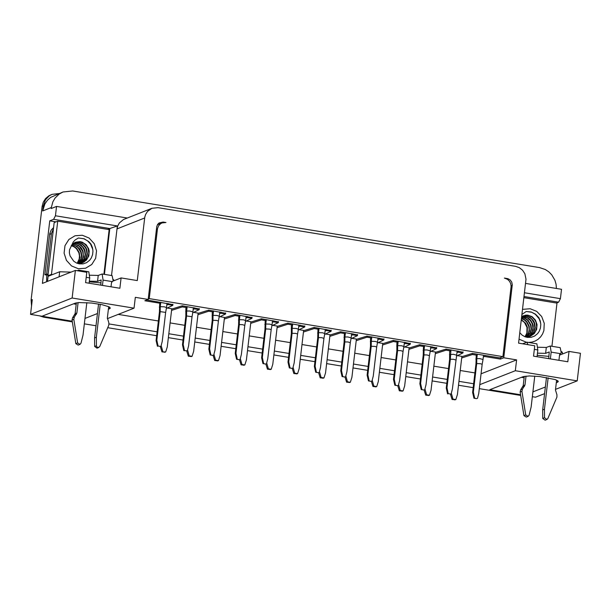 <?xml version="1.0" encoding="UTF-8"?>
<svg xmlns="http://www.w3.org/2000/svg" width="611" height="611" viewBox="0 0 611 611"><rect width="100%" height="100%" fill="white"/><g stroke="black" fill="none" stroke-linecap="round" stroke-linejoin="round"><path stroke-width="0.92" d="M160.342 346.743L161.946 351.867L164.504 352.119M159.692 303.927L159.44 311.923L156.088 340.495L156.828 340.205L158.073 346.04L160.93 346.513L162.228 341.48L165.65 312.397L160.189 311.625L156.828 340.205M481.056 373.81L516.608 359.887L515.333 370.724L577.212 380.874L580.45 353.295L569.024 351.417L567.81 361.765L533.54 356.137L534.755 345.795L518.571 343.138L526.002 279.196L524.864 273.736L522.565 270.222L519.312 267.656L515.463 266.32L157.997 207.648L151.948 208.282L147.564 211.36L145.609 214.438L144.784 217.088L137.284 280.579L121.093 277.921L119.878 288.262L85.586 282.641L86.8 272.292L75.374 270.413L72.129 298.008L134.046 308.165L135.321 297.328L148.175 299.436L144.845 300.749L160.563 303.323L159.67 304.102M457.364 355.64L462.519 356.48L472.402 353.402L499.729 357.886L502.914 356.641L511.124 286.299L510.72 283.641L509.498 281.251L507.596 279.38L504.38 278.058L507.871 278.669L510.17 279.93L511.751 282.083L512.293 284.703L503.754 357.779L500.417 359.085L500.6 357.55M430.999 351.31L436.147 352.157L446.03 349.08L463.039 352.211M404.627 346.987L409.775 347.827L419.658 344.749L436.666 347.88M378.247 342.656L383.403 343.504L393.285 340.419L410.294 343.558M351.875 338.334L357.03 339.174L366.913 336.096L383.922 339.227M325.503 334.003L330.658 334.851L340.533 331.765L357.542 334.897M299.123 329.673L304.278 330.52L314.161 327.435L331.17 330.574M272.75 325.35L277.906 326.19L287.781 323.112L304.79 326.243M246.37 321.019L251.526 321.867L261.401 318.782L278.41 321.913M219.991 316.689L225.146 317.537L235.021 314.451L252.03 317.59M193.611 312.366L198.766 313.206L208.641 310.128L225.65 313.26M167.231 308.036L172.386 308.883L182.261 305.798L199.27 308.929M146.8 299.978L172.89 304.606M477.313 354.204L476.794 358.619L479.772 358.604L483.034 359.497L483.53 355.228M476.213 355.862L475.969 363.851L472.616 392.422L473.96 398.219L476.618 398.601M472.601 353.433L472.471 354.502L477.092 355.258L476.198 356.037M483.339 356.847L484.706 356.511L500.417 359.085M484.836 355.442L484.706 356.511M172.928 304.263L172.806 305.332L166.345 308.463M168.308 303.507L168.185 304.576L172.806 305.332M182.452 305.828L182.33 306.898L186.943 307.654L185.866 308.395L185.828 316.246L182.468 344.825L183.812 350.622L187.317 350.836L183.812 350.622M187.073 306.585L186.943 307.654M199.308 308.593L199.186 309.662L192.725 312.794M194.688 307.837L194.565 308.906L199.186 309.662M208.832 310.159L208.71 311.22L213.331 311.984L212.246 312.725L212.208 320.576L208.847 349.148L210.192 354.953L212.849 355.327M213.453 310.915L213.331 311.984M225.688 312.924L225.566 313.993L219.105 317.117M221.075 312.168L220.945 313.229L225.566 313.993M235.212 314.489L235.09 315.551L239.711 316.307L238.832 316.91M239.833 315.245L239.711 316.307M252.068 317.254L251.946 318.316L245.492 321.447M247.455 316.49L247.325 317.56L251.946 318.316M261.592 318.812L261.47 319.881L266.091 320.638L265.212 321.241M266.213 319.568L266.091 320.638M278.448 321.577L278.326 322.646L271.864 325.77M273.835 320.821L273.705 321.89L278.326 322.646M287.972 323.143L287.85 324.212L292.47 324.968L291.386 325.709L291.348 333.56L287.987 362.132L289.339 367.937L291.989 368.311M292.593 323.899L292.47 324.968M304.828 325.907L304.706 326.977L298.244 330.1M300.207 325.151L300.085 326.213L304.706 326.977M314.352 327.473L314.23 328.535L318.843 329.298L317.972 329.894M318.973 328.229L318.843 329.298M331.208 330.238L331.078 331.299L324.624 334.431M326.587 329.482L326.465 330.543L331.078 331.299M340.732 331.796L340.602 332.865L345.223 333.621L344.344 334.225M345.345 332.56L345.223 333.621M357.58 334.561L357.458 335.63L351.004 338.754M352.967 333.805L352.837 334.874L357.458 335.63M367.104 336.126L366.982 337.196L371.595 337.952L370.51 338.693L370.472 346.544L367.119 375.116L368.464 380.913L371.121 381.295M371.725 336.882L371.595 337.952M383.96 338.891L383.83 339.96L377.377 343.077M379.339 338.135L379.217 339.197L383.83 339.96M393.476 340.457L393.354 341.518L397.975 342.275L396.883 343.023L396.852 350.874L393.492 379.439L394.843 385.243L397.494 385.617M398.097 341.213L397.975 342.275M410.332 343.222L410.21 344.283L403.749 347.407M405.712 342.458L405.589 343.527L410.21 344.283M419.856 344.78L419.726 345.849L424.347 346.605L423.469 347.201M424.469 345.536L424.347 346.605M436.705 347.544L436.582 348.614L430.129 351.73M432.092 346.788L431.962 347.858L436.582 348.614M446.229 349.11L446.099 350.172L450.719 350.935L449.635 351.676L449.597 359.528L446.244 388.092L446.985 387.802L448.237 393.644L451.094 394.11L452.384 389.085L456.661 355.167L453.4 354.281L449.467 354.663M450.842 349.866L450.719 350.935M463.077 351.875L462.955 352.937L456.501 356.06M458.464 351.119L458.334 352.18L462.955 352.937M477.214 354.189L477.092 355.258M160.693 302.262L160.563 303.323M474.907 372.916L460.228 370.503M448.535 368.586L433.856 366.18M422.163 364.263L407.484 361.849M395.783 359.932L381.111 357.527M369.411 355.61L354.739 353.196M343.038 351.279L328.367 348.873M316.658 346.949L301.987 344.543M290.278 342.626L275.614 340.22M263.899 338.295L249.235 335.89M237.519 333.965L222.855 331.559M211.139 329.642L196.475 327.236M184.759 325.312L170.095 322.906M158.379 320.981L118.206 314.39M516.608 359.887L503.754 357.779M461.695 357.985L472.471 354.502M456.967 352.524L458.334 352.18M435.33 353.654L446.099 350.172M430.595 348.194L431.962 347.858M408.958 349.332L419.726 345.849M404.222 343.871L405.589 343.527M382.585 345.001L393.354 341.518M377.85 339.54L379.217 339.197M356.205 340.678L366.982 337.196M351.47 335.218L352.837 334.874M329.833 336.348L340.602 332.865M325.098 330.887L326.465 330.543M303.461 332.025L314.23 328.535M298.718 326.557L300.085 326.213M277.081 327.695L287.85 324.212M272.338 322.234L273.705 321.89M250.709 323.364L261.47 319.881M245.958 317.903L247.325 317.56M224.329 319.041L235.09 315.551M219.578 313.573L220.945 313.229M197.949 314.711L208.71 311.22M193.198 309.242L194.565 308.906M171.569 310.38L182.33 306.898M166.818 304.92L168.185 304.576M161.946 351.867L165.696 351.982L164.512 352.287M161.174 345.689L162.839 351.516M165.696 351.982L167.269 346.987L171.752 308.776M59.053 193.542L52.05 194.344L49.208 195.871L45.489 199.789L43.289 206.014L42.106 206.48L31.1 300.062L32.284 299.589L30.55 314.367L41.976 316.246L75.237 303.155L78.773 302.552L91.597 303.033L102.052 304.683L108.995 306.791L110.347 308.081L109.529 308.784L109.713 307.211M532.349 396.692L535.488 397.203L544.584 393.644M450.941 349.882L450.338 359.237L453.454 359.283L455.798 360.001M451.094 394.11L448.237 393.644M447.588 393.896L446.244 388.092M449.597 359.528L450.338 359.237L446.985 387.802M148.175 299.436L156.76 226.574L157.569 224.527L159.059 222.962L163.099 222.045L165.955 222.511L162.083 222.916L160.571 223.733L158.585 225.818L157.501 228.552L149.244 298.611L502.914 356.641M149.244 298.611L148.229 299.008M160.785 302.277L160.265 306.684L164.267 306.814L166.505 307.562L167.009 303.293M159.311 307.058L160.265 306.684L160.189 311.625L159.44 311.923M160.93 346.513L158.073 346.04M157.432 346.292L156.088 340.495M187.562 350.011L189.227 355.846L192.083 356.312L193.649 351.317L198.14 313.107M186.729 351.073L188.325 356.198L190.892 356.45M192.083 356.312L190.892 356.618M188.325 356.198L189.227 355.846M213.942 354.342L215.607 360.169L218.463 360.635L220.029 355.64L224.512 317.437M213.109 355.396L214.705 360.521L217.272 360.773M218.463 360.635L217.272 360.948M214.705 360.521L215.607 360.169M240.322 358.672L241.979 364.5L244.835 364.966L246.401 359.971L250.892 321.76M239.481 359.726L241.085 364.851L243.644 365.103M244.835 364.966L243.652 365.271M241.085 364.851L241.979 364.5M266.702 363.003L268.359 368.823L271.215 369.296L272.781 364.301L277.272 326.091M265.861 364.057L267.458 369.181L270.024 369.426M271.215 369.296L270.031 369.602M267.458 369.181L268.359 368.823M293.081 367.326L294.739 373.153L297.595 373.619L299.161 368.624L303.644 330.421M292.241 368.38L293.838 373.504L296.404 373.756M297.595 373.619L296.411 373.924M293.838 373.504L294.739 373.153M319.461 371.656L321.111 377.476L323.967 377.949L325.533 372.954L330.024 334.744M318.614 372.71L320.21 377.835L322.776 378.087M323.967 377.949L322.784 378.255M320.21 377.835L321.111 377.476M345.834 375.986L347.491 381.806L350.347 382.272L351.913 377.277L356.396 339.074M344.994 377.04L346.59 382.158L349.156 382.41M350.347 382.272L349.156 382.578M346.59 382.158L347.491 381.806M372.214 380.309L373.863 386.129L376.72 386.603L378.285 381.608L382.769 343.397M371.366 381.363L372.962 386.488L375.528 386.74M376.72 386.603L375.536 386.908M372.962 386.488L373.863 386.129M398.586 384.64L400.236 390.46L403.092 390.925L404.658 385.931L409.141 347.728M397.738 385.694L399.334 390.811L401.901 391.063M403.092 390.925L401.908 391.231M399.334 390.811L400.236 390.46M424.958 388.97L426.608 394.782L429.464 395.256L431.03 390.261L435.513 352.051M424.11 390.024L425.707 395.134L428.273 395.386M429.464 395.256L428.28 395.561M425.707 395.134L426.608 394.782M451.33 393.293L452.98 399.113L455.837 399.579L457.402 394.584L461.885 356.381M450.483 394.347L452.079 399.464L454.645 399.716M455.837 399.579L454.653 399.884M452.079 399.464L452.98 399.113M556.407 288.461L556.071 284.275L554.91 280.228L551.725 274.79L548.785 271.826L545.34 269.535L539.551 267.595L72.686 190.968L63.002 191.984L50.606 197.422L47.391 200.309L44.901 203.898L42.709 210.932L51.324 207.541L51.209 208.527L56.548 206.419L55.448 215.775L117.35 225.94L111.523 275.53M43.289 206.014L42.709 210.932M520.58 394.759L489.808 389.711L523.176 376.643L529.37 375.948L539.536 376.529L555.193 379.568L557.958 380.951L558.263 381.562L557.446 382.272L557.629 380.691M524.131 377.774L521.427 377.331M42.388 316.086L44.832 316.712L43.648 317.178L39.532 315.841M72.228 321.203L44.832 316.712M76.199 304.286L73.496 303.843M63.002 191.984L59.214 194.023L55.082 198.04L52.867 201.829L51.324 207.541M42.106 206.48L43.266 202.195L45.611 198.506L48.926 195.757L52.05 194.344M30.55 314.367L72.129 298.008M75.374 270.413L42.403 283.397L49.758 220.838L53.615 219.318L55.448 215.775M31.543 305.958L31.1 300.062M532.914 391.872L545.363 387M556.3 382.715L557.446 382.272M555.521 389.367L577.212 380.874M515.333 370.724L479.788 384.647M109.064 323.937L157.103 331.819M168.819 333.743L183.483 336.149M195.199 338.066L209.871 340.472M221.579 342.397L236.251 344.803M247.959 346.727L262.631 349.133M274.339 351.05L289.011 353.456M300.711 355.381L315.383 357.786M327.091 359.703L341.763 362.117M353.464 364.034L368.135 366.44M379.836 368.357L394.515 370.77M406.216 372.687L420.887 375.093M432.588 377.01L447.26 379.423M458.953 381.34L473.632 383.746M134.046 308.165L107.353 318.659M84.975 318.438L97.439 313.535M108.384 309.235L109.529 308.784M520.687 395.424L479.314 388.649M473.174 387.641L458.494 385.236M446.801 383.318L432.13 380.913M420.429 378.988L405.757 376.582M394.057 374.665L379.385 372.259M367.685 370.335L353.005 367.929M341.305 366.012L326.633 363.606M314.925 361.681L300.261 359.276M288.552 357.359L273.881 354.945M262.172 353.028L247.501 350.622M235.793 348.698L221.121 346.292M209.413 344.375L194.741 341.969M183.025 340.044L168.361 337.639M156.645 335.714L107.727 327.695M96.003 325.77L84.341 323.853M72.335 321.882L43.648 317.178M569.024 351.417L559.539 355.136M548.953 356.396L537.206 355.297M524.49 292.761L560.417 298.657L561.517 289.301L525.582 283.405M151.948 208.282L123.491 219.525L119.359 222.954L117.633 226.177L117.007 228.896L144.639 218.005M127.225 218.02L56.548 206.419M560.417 298.657L558.584 302.193L524.047 296.526M556.461 303.025L558.584 302.193M49.758 220.838L55.983 221.862M46.596 281.747L46.78 275.072L44.878 274.767L46.657 274.064L48.086 274.293L48.345 276.218M53.577 227.613L51.202 230.049L49.712 233.792L44.878 274.767M117.35 225.94L109.804 228.537L104.42 274.362M107.696 229.369L109.804 228.537L53.615 219.318M121.093 277.921L112.775 281.19M46.78 275.072L48.055 274.576M49.621 234.372L51.408 233.669L53.447 228.713L54.165 222.58L57.732 221.174L109.155 229.614L103.908 274.278M49.01 275.951L48.384 275.851M53.447 228.713L48.086 274.293M51.408 233.669L46.657 274.064M52.569 274.553L51.477 274.37L47.91 275.775M51.477 274.37L57.732 221.174M82.286 235.243L89.114 238.053L94.201 243.629L96.538 250.854L95.66 258.308L91.749 264.51L85.571 268.229L78.345 268.741L71.518 265.93L66.431 260.355L64.094 253.13L64.972 245.675L68.883 239.474L75.069 235.747L82.286 235.243M78.376 238.015L75.252 239.871L73.251 241.987L69.509 249.823L69.371 252.893L70.074 255.91L73.717 261.18L76.49 262.997L79.178 263.853L83.058 263.891L86.563 262.677L89.603 260.301L91.283 257.995L92.574 254.703L92.964 251.113L92.429 247.531L91.024 244.171L88.893 241.704L84.119 238.756L78.376 238M80.385 263.356L81.966 262.05L84.249 258.629L85.128 254.558L84.478 250.434L82.416 246.852L79.262 244.331L77.429 243.598L73.572 243.293M81.385 263.15L83.203 261.905L85.891 258.422L86.999 254.1L86.35 249.662L85.403 247.638L82.454 244.4L78.575 242.674L74.443 242.735M82.355 262.845L84.41 261.699L87.518 258.186L88.87 253.626L88.228 248.891L87.19 246.737L83.959 243.392L79.736 241.803L75.374 242.284M79.56 263.456L82.095 260.546L83.463 256.887L83.004 251.045L81.11 247.654L78.223 245.164L72.915 243.804M80.599 263.318L82.233 262.027L84.601 258.59L85.525 254.466L84.876 250.273L83.99 248.349L81.271 245.21L77.666 243.392L73.748 243.163M81.599 263.089L85.036 260.271L86.243 258.369L87.404 253.985L86.747 249.487L85.777 247.432L82.76 244.179L78.811 242.483L74.634 242.636M77.528 263.417L82.561 262.768L86.449 260.08L88.816 255.91L89.206 251.083L88.626 248.715L86.09 244.66L82.18 242.139L79.965 241.628L75.55 242.208L71.556 245.255M77.383 263.372L79.033 260.599L79.82 257.445L79.254 252.595L76.757 248.478L74.275 246.546L71.388 245.477M78.483 263.486L81.248 258.957L81.759 255.39L81.133 251.839L79.445 248.677L76.91 246.264L72.129 244.568M72.74 243.957L76.283 244.583L79.445 246.5L82.607 251.22L83.241 255.024L82.577 258.82L79.338 263.471M71.968 244.751L75.153 245.653L77.948 247.592L80.728 251.992L81.355 255.482L80.889 258.98L78.246 263.478M71.235 245.683L74.03 246.798L76.428 248.715L78.85 252.74L79.453 255.864L79.186 259.033L77.177 263.288M78.422 237.992L83.852 238.756L87.541 240.841L90.565 244.079L92.849 249.571M521.489 318.308L524.429 319.561L526.888 321.699L529.195 326.129L529.386 331.154L528.286 334.316L526.3 336.974M521.328 319.652L525.628 323.257L527.392 327.221L527.224 333.026L525.208 336.844M521.58 317.491L524.925 318.43L527.828 320.508L530.592 325.228L531.058 328.909L530.317 332.537L527.156 336.959M521.458 318.568L524.276 319.881L526.629 322.02L528.813 326.358L529.164 329.619L528.584 332.842L526.063 336.966M521.29 319.981L524.498 322.486L527.003 327.443L526.865 333.033L524.994 336.768M523.222 315.78L527.568 315.299L531.776 316.872L535.015 320.21L536.061 322.356L536.71 327.076L535.381 331.628L534.029 333.568L530.264 336.302M522.298 316.223L526.43 316.17L530.302 317.903L531.929 319.362L534.19 323.166L534.831 327.603L533.724 331.926L531.028 335.408L529.21 336.638M521.672 316.75L523.589 316.758L527.293 317.926L530.363 320.485L532.357 324.067L532.952 328.16L532.051 332.185L529.775 335.561L528.202 336.852M527.385 336.944L530.692 332.46L531.463 328.756L530.974 324.983L528.072 320.195L525.055 318.14L521.603 317.308M528.423 336.814L531.394 333.942L533.082 330.1L533.235 325.877L532.723 323.815L530.654 320.187L529.164 318.751L525.582 316.91L521.679 316.643M529.424 336.585L531.295 335.363L534.075 331.872L535.236 327.488L534.587 322.998L533.624 320.943L530.615 317.682L526.674 315.979L522.497 316.124M525.376 336.905L530.386 336.264L534.281 333.583L536.649 329.421L537.046 324.594L535.419 320.049L532.12 316.674L527.828 315.123L525.575 315.146L521.687 316.605M519.801 332.69L522.061 335.08L524.857 336.714L527.4 337.402L531.15 337.333L534.579 336.073L537.573 333.659L539.223 331.315L540.452 328.038L540.804 324.494L540.261 320.974L538.871 317.667L535.496 314.169L531.18 312L526.224 311.495L521.939 314.466M526.27 311.495L531.7 312.252L535.396 314.337L539.192 318.866L540.697 323.089M522.535 309.372L530.134 308.738L536.687 311.366L541.697 316.551L544.256 323.356L543.889 330.551L542.614 333.881L540.674 336.821L538.161 339.25L535.183 341.037L531.891 342.122L528.423 342.435M526.453 342.267L519.037 339.174M523.91 297.679L556.988 303.109L551.916 346.284M522.55 343.794L526.896 342.183L527.942 344.68M537.986 347.239L546.31 347.453L550.213 346.009L551.16 352.127L550.366 358.901M561.31 351.485L562.41 352.326L562.204 354.09M546.31 347.453L545.615 353.357L549.236 351.951L548.693 358.626M545.615 353.357L537.459 353.173M550.213 346.009L560.211 347.651L561.249 352.791L559.615 354.517L558.935 360.307M528.087 416.381L526.3 417.084L523.948 415.64L525.735 414.945L528.087 416.381L529.095 415.22L531.127 407.071L534.762 376.116M526.896 342.183L536.886 343.825L537.833 349.943L537.038 356.717M525.735 414.945L521.931 391.361L522.458 389.108L524.986 384.983L526.033 376.101M546.906 419.474L545.119 420.169L542.751 418.451L544.538 417.748L546.906 419.474L547.83 418.566L556.919 397.104L556.934 394.767L555.452 389.978L556.606 380.134M548.151 377.797L544.454 409.263L542.667 409.958L546.478 377.491M544.538 417.748L544.454 409.263M522.458 389.108L520.671 389.81L523.199 385.678L524.299 376.338M520.671 389.81L520.144 392.063L523.948 415.64M542.751 418.451L542.667 409.958M113.226 279.464L114.333 280.579M47.49 281.388L48.093 276.317L59.672 271.758L71.029 272.124M89.886 275.217L98.241 275.431L102.129 273.988L112.134 275.63L113.165 280.77L111.53 282.503L111.019 286.811M101.044 282.901L89.282 281.801M98.241 275.431L97.546 281.343L101.159 279.937L100.784 285.131M97.546 281.343L89.359 281.159M77.169 270.711L78.796 270.161L79.56 271.101M78.796 270.161L88.794 271.803L89.741 277.921L89.114 283.214M102.129 273.988L103.076 280.105L102.449 285.406M86.831 302.628L83.02 335.072L80.98 343.214L79.972 344.383L77.628 342.939L73.824 319.354L72.037 320.049L75.84 343.642L77.628 342.939M98.562 304.003L94.575 337.959L96.355 337.257L100.227 304.309M73.824 319.354L74.343 317.101L76.879 312.969L78.093 302.605M98.814 347.476L97.027 348.171L94.652 346.452L96.439 345.75L96.851 346.911L98.111 347.583L99.73 346.567L108.827 325.098L108.85 322.761L107.36 317.972L108.689 306.646M96.439 345.75L96.355 337.257M79.972 344.383L78.193 345.085L75.84 343.642M74.343 317.101L72.564 317.796L72.037 320.049M72.564 317.796L75.1 313.672L76.367 302.842M94.652 346.452L94.575 337.959M424.569 345.551L424.049 349.966L427.028 349.95L430.289 350.844L430.786 346.574M430.281 350.859L429.426 355.678L427.081 354.96L423.965 354.907L420.612 383.479L419.872 383.769L421.216 389.566L423.874 389.948M423.438 347.384L423.224 355.197L419.872 383.769M423.224 355.197L423.965 354.907L424.049 349.966L423.095 350.34M423.866 390.001L421.216 389.566M429.426 355.671L426.012 384.754L424.714 389.787M421.857 389.314L420.612 383.479M398.189 341.228L397.669 345.635L401.671 345.765L403.909 346.521L404.413 342.244M396.852 350.874L397.593 350.577L397.669 345.635L396.722 346.009M397.494 385.678L394.843 385.243M395.485 384.991L394.24 379.148L397.593 350.577L400.709 350.63L403.054 351.348L399.64 380.432L398.341 385.457M394.24 379.148L393.492 379.439M371.816 336.898L371.297 341.312L375.299 341.434L377.537 342.191L378.041 337.921M370.472 346.544L371.221 346.254L371.297 341.312L370.342 341.686M371.121 381.348L368.464 380.913M369.113 380.661L367.86 374.826L371.221 346.254L375.093 346.429L376.682 347.017L373.26 376.101L371.969 381.134M376.682 347.017L377.537 342.191M367.86 374.826L367.119 375.116M345.444 332.575L344.925 336.982L347.903 336.966L351.165 337.86L351.661 333.591M351.157 337.875L350.302 342.695L347.957 341.977L344.841 341.923L341.488 370.495L340.747 370.785L342.091 376.59L344.741 376.964M344.314 334.4L344.1 342.213L340.747 370.785M344.1 342.213L344.841 341.923L344.925 336.982L343.97 337.356M344.741 377.025L342.091 376.59M350.302 342.687L346.888 371.771L345.589 376.804M342.733 376.338L341.488 370.495M319.064 328.244L318.545 332.659L322.547 332.781L324.785 333.53L325.289 329.268M324.777 333.553L323.929 338.357M317.941 330.077L317.72 337.891L314.367 366.463L315.711 372.259L318.369 372.641M317.72 337.891L318.468 337.6L318.545 332.659L317.59 333.033M318.362 372.695L315.711 372.259M316.361 372.007L315.108 366.172L318.468 337.6L321.577 337.646L323.929 338.364L320.508 367.448L319.217 372.473M315.108 366.172L314.367 366.463M292.684 323.914L292.165 328.328L296.167 328.451L298.405 329.207L298.909 324.937M291.348 333.56L292.089 333.27L292.165 328.328L291.218 328.703M291.989 368.372L289.339 367.937M289.981 367.685L288.736 361.842L292.089 333.27L295.961 333.446L297.549 334.034L294.135 363.117L292.837 368.15M297.549 334.034L298.405 329.207M288.736 361.842L287.987 362.132M266.304 319.591L265.793 323.998L269.795 324.128L272.032 324.876L272.529 320.607M265.182 321.417L264.968 329.237L261.607 357.809L262.959 363.606L265.609 363.98M264.968 329.237L265.709 328.939L265.793 323.998L264.838 324.372M265.609 364.041L262.959 363.606M263.601 363.354L262.356 357.511L265.709 328.939L269.581 329.115L271.169 329.711L267.755 358.794L266.457 363.82M271.169 329.711L272.025 324.876M262.356 357.511L261.607 357.809M239.924 315.261L239.413 319.675L243.415 319.797L245.653 320.546L246.149 316.277M245.645 320.569L244.79 325.373M238.802 317.086L238.588 324.907L235.227 353.479L236.579 359.276L239.229 359.658M238.588 324.907L239.329 324.617L239.413 319.675L238.458 320.042M239.229 359.711L236.579 359.276M237.221 359.024L235.976 353.189L239.329 324.617L242.445 324.662L244.79 325.38L241.376 354.464L240.077 359.497M235.976 353.189L235.227 353.479M213.545 310.93L213.033 315.345L217.027 315.467L219.265 316.223L219.769 311.954M212.208 320.576L212.949 320.286L213.033 315.345L212.078 315.719M212.849 355.388L210.192 354.953M210.841 354.701L209.596 348.858L212.949 320.286L216.821 320.462L218.41 321.05L214.996 350.134L213.697 355.167M218.41 321.05L219.265 316.223M209.596 348.858L208.847 349.148M187.165 306.6L186.645 311.014L189.631 310.999L192.885 311.893L193.389 307.623M192.885 311.908L192.03 316.727L186.569 315.956L183.208 344.528L182.468 344.825M185.828 316.246L186.569 315.956L186.645 311.014L185.698 311.389M192.03 316.719L188.608 345.811L187.317 350.836M184.453 350.37L183.208 344.528M475.969 363.851L476.71 363.56L476.794 358.619L475.839 358.993M476.611 398.655L473.96 398.219M474.61 397.967L473.357 392.132L476.71 363.56L480.582 363.736L482.171 364.324L478.757 393.408L477.466 398.433M483.026 359.497L482.171 364.332M473.357 392.132L472.616 392.422M157.409 229.14L156.393 229.545M163.099 222.045L157.867 224.1M507.237 278.524L506.588 278.776M512.255 285.375L511.117 285.818M520.633 395.088L520.022 395.332M537.833 349.943L534.335 349.37M560.44 353.647L551.16 352.127M524.986 384.983L523.199 385.678M524.452 386.373L522.657 387.076M521.931 391.361L520.144 392.063M89.741 277.921L86.212 277.341M112.355 281.633L103.076 280.105M76.879 312.969L75.1 313.672M76.337 314.367L74.557 315.07M59.076 276.829L59.672 271.758M456.661 355.167L457.158 350.905M165.65 312.389L166.505 307.562M162.083 222.916L157.432 224.749M403.054 351.34L403.909 346.513"/></g></svg>
